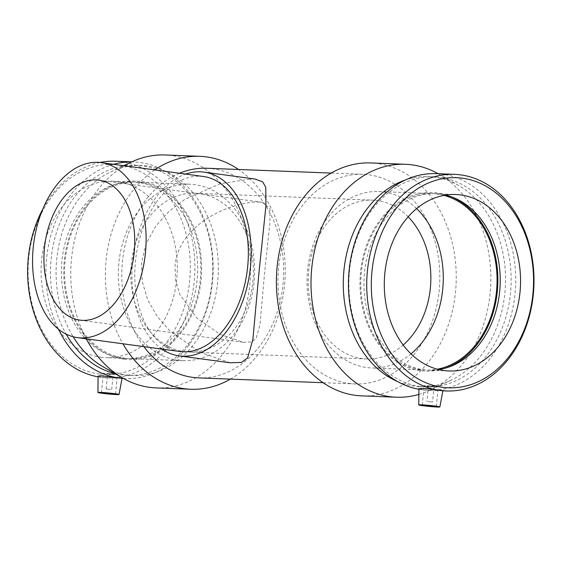 <?xml version="1.0" encoding="UTF-8"?>
<svg xmlns="http://www.w3.org/2000/svg" width="562" height="562" viewBox="0 0 562 562"><rect width="100%" height="100%" fill="white"/><g stroke="black" fill="none" stroke-linecap="round" stroke-linejoin="round"><path stroke-width="0.42" stroke-dasharray="2.81 2.11" d="M203.43 176.496A88.297 56.045 -82.3 0 0 135.407 261.815A88.297 56.045 -82.3 0 0 179.7 351.489M161.919 349.079A92.709 58.848 97.7 0 1 132.604 261.709A92.709 58.848 97.7 0 1 185.65 174.087M259.7 202.081C232.169 200.929 178.344 223.901 175.035 266.1L175.583 280.424L179.854 294.425L196.791 317.973L219.967 334.292L243.248 342.286L251.572 341.949L256.117 338.535L260.002 324.562L264.477 273.961L269.908 222.65L269.936 208.544L262.236 202.292L259.7 202.081M230.139 362.785L199.749 352.142L169.668 330.702L157.332 316.547L147.722 299.876L142.214 281.597L141.526 262.918L146.057 243.915L155.625 226.324L169.113 211.284L184.765 199.454L220.29 183.711L252.113 178.821L255.183 179.06M427.928 401.64L432.536 401.978L427.928 401.64M429.417 386.185L434.026 386.53L429.417 386.185M426.72 386.087L438.248 386.937L431.244 385.925L424.184 385.581L426.72 386.087M110.7 389.347L106.092 389.009L110.7 389.347M112.189 373.899L107.581 373.554L112.189 373.899M114.887 373.997L117.423 374.503L110.363 374.159L103.359 373.147L114.887 373.997M442.708 390.843L423.221 389.789L418.915 388.546M121.884 378.409L102.396 377.355L98.097 376.111M99.13 373.983A105.143 81.097 92.2 0 0 183.95 226.634A105.143 81.097 92.2 0 0 44.503 207.722A105.143 81.097 92.2 0 0 99.13 373.983M100.746 357.235A88.297 68.1 92.2 0 0 105.775 357.678A88.297 68.1 92.2 0 0 177.072 275.352A88.297 68.1 92.2 0 0 117.648 181.652A88.297 68.1 92.2 0 0 112.618 181.217A88.297 68.1 92.2 0 0 41.321 263.536A88.297 68.1 92.2 0 0 100.746 357.235M98.083 376.856A108.396 83.605 92.2 0 0 100.886 377.299A108.396 83.605 92.2 0 0 107.068 377.84A108.396 83.605 92.2 0 0 194.803 272.76A108.396 83.605 92.2 0 0 115.463 161.217M99.938 162.481A108.396 83.605 92.2 0 0 42.895 208.916M123.415 378.444A108.396 83.605 92.2 0 0 125.34 378.542A108.396 83.605 92.2 0 0 213.075 273.469A108.396 83.605 92.2 0 0 133.735 161.919A108.396 83.605 92.2 0 0 131.803 161.877M113.566 164.308A108.396 83.605 92.2 0 0 58.441 329.177M114.999 373.611A105.143 81.097 92.2 0 0 121.54 374.854A105.143 81.097 92.2 0 0 127.532 375.374A105.143 81.097 92.2 0 0 212.64 273.455A105.143 81.097 92.2 0 0 135.674 165.249A105.143 81.097 92.2 0 0 60.19 222.327A105.143 81.097 92.2 0 0 66.147 334.13M103.078 366.768A105.143 81.097 92.2 0 0 127.138 375.072A105.143 81.097 92.2 0 0 133.138 375.592A105.143 81.097 92.2 0 0 218.239 273.673A105.143 81.097 92.2 0 0 141.28 165.467A105.143 81.097 92.2 0 0 110.623 171.944A105.143 81.097 92.2 0 0 73.186 336.771M156.166 387.906A116.552 89.892 92.2 0 0 250.512 274.923A116.552 89.892 92.2 0 0 165.193 154.979M124.434 165.783A116.552 89.892 92.2 0 0 86.26 338.816M230.406 379.118A116.552 89.892 92.2 0 0 285.145 276.265A116.552 89.892 92.2 0 0 238.534 169.485M154.733 169.893A116.552 89.892 92.2 0 0 122.902 343.782M198.667 377.889A104.897 80.907 92.2 0 0 283.571 276.202A104.897 80.907 92.2 0 0 206.788 168.249M179.496 173.251A104.897 80.907 92.2 0 0 143.9 346.635M348.854 383.417A104.897 80.907 92.2 0 0 354.833 383.937A104.897 80.907 92.2 0 0 439.744 282.257A104.897 80.907 92.2 0 0 362.961 174.304A104.897 80.907 92.2 0 0 278.26 272.106A104.897 80.907 92.2 0 0 348.854 383.417M361.795 395.873A116.552 89.892 92.2 0 0 456.14 282.89A116.552 89.892 92.2 0 0 370.822 162.945M418.866 394.433A116.552 89.892 92.2 0 0 430.415 390.035A116.552 89.892 92.2 0 0 490.774 284.232A116.552 89.892 92.2 0 0 438.782 174.072A116.552 89.892 92.2 0 0 438.156 173.721M397.46 381.493A105.143 81.097 92.2 0 0 414.349 386.199A105.143 81.097 92.2 0 0 420.348 386.726A105.143 81.097 92.2 0 0 450.998 380.249A105.143 81.097 92.2 0 0 505.449 284.801A105.143 81.097 92.2 0 0 458.55 185.425A105.143 81.097 92.2 0 0 428.49 176.601A105.143 81.097 92.2 0 0 405.272 180.044M419.954 386.417A105.143 81.097 92.2 0 0 425.947 386.937A105.143 81.097 92.2 0 0 511.055 285.018A105.143 81.097 92.2 0 0 434.089 176.812A105.143 81.097 92.2 0 0 349.192 274.846A105.143 81.097 92.2 0 0 419.954 386.417M418.908 389.29A108.396 83.605 92.2 0 0 421.711 389.733A108.396 83.605 92.2 0 0 427.893 390.267A108.396 83.605 92.2 0 0 515.628 285.194A108.396 83.605 92.2 0 0 436.288 173.644M445.638 195.112A88.297 68.1 92.2 0 0 440.538 194.164A88.297 68.1 92.2 0 0 435.508 193.728A88.297 68.1 92.2 0 0 364.211 276.047A88.297 68.1 92.2 0 0 423.636 369.747A88.297 68.1 92.2 0 0 428.666 370.189A88.297 68.1 92.2 0 0 438.88 369.592M451.462 196.84A89.358 68.922 92.2 0 0 450 196.243A89.358 68.922 92.2 0 0 437.475 192.991A89.358 68.922 92.2 0 0 360.495 272.556A89.358 68.922 92.2 0 0 420.362 370.681A89.358 68.922 92.2 0 0 443.313 368.798A89.358 68.922 92.2 0 0 444.816 368.321M444.043 195.386A88.297 68.1 92.2 0 0 437.369 194.045A88.297 68.1 92.2 0 0 432.34 193.602A88.297 68.1 92.2 0 0 361.043 275.928A88.297 68.1 92.2 0 0 420.467 369.627A88.297 68.1 92.2 0 0 425.497 370.063A88.297 68.1 92.2 0 0 437.306 369.192M416.604 208.614A88.297 68.1 92.2 0 0 383.607 191.958A88.297 68.1 92.2 0 0 378.577 191.523A88.297 68.1 92.2 0 0 307.281 273.842A88.297 68.1 92.2 0 0 366.705 367.541A88.297 68.1 92.2 0 0 371.735 367.984A88.297 68.1 92.2 0 0 410.977 353.877M408.16 216.82A79.467 61.293 92.2 0 0 377.151 200.522A79.467 61.293 92.2 0 0 372.62 200.128A79.467 61.293 92.2 0 0 308.454 274.221A79.467 61.293 92.2 0 0 361.935 358.549A79.467 61.293 92.2 0 0 366.466 358.942A79.467 61.293 92.2 0 0 403.193 345.047M184.477 351.672A79.467 61.293 92.2 0 0 189.008 352.065A79.467 61.293 92.2 0 0 253.174 277.972A79.467 61.293 92.2 0 0 199.693 193.644A79.467 61.293 92.2 0 0 195.162 193.251A79.467 61.293 92.2 0 0 130.995 267.343A79.467 61.293 92.2 0 0 184.477 351.672M178.013 360.235A88.297 68.1 92.2 0 0 183.05 360.671A88.297 68.1 92.2 0 0 254.347 278.345A88.297 68.1 92.2 0 0 194.923 184.645A88.297 68.1 92.2 0 0 189.886 184.21A88.297 68.1 92.2 0 0 118.589 266.536A88.297 68.1 92.2 0 0 178.013 360.235M124.251 358.149A88.297 68.1 92.2 0 0 129.288 358.584A88.297 68.1 92.2 0 0 200.585 276.265A88.297 68.1 92.2 0 0 141.16 182.566A88.297 68.1 92.2 0 0 136.123 182.123A88.297 68.1 92.2 0 0 64.827 264.449A88.297 68.1 92.2 0 0 124.251 358.149M124.153 359.202A89.358 68.922 92.2 0 0 201.126 279.637A89.358 68.922 92.2 0 0 141.259 181.512A89.358 68.922 92.2 0 0 118.308 183.395A89.358 68.922 92.2 0 0 63.836 267.688A89.358 68.922 92.2 0 0 111.62 355.943A89.358 68.922 92.2 0 0 124.153 359.202M121.083 358.029A88.297 68.1 92.2 0 0 126.12 358.465A88.297 68.1 92.2 0 0 197.417 276.139A88.297 68.1 92.2 0 0 137.992 182.439A88.297 68.1 92.2 0 0 132.955 182.004A88.297 68.1 92.2 0 0 115.315 184.301A88.297 68.1 92.2 0 0 61.483 267.596A88.297 68.1 92.2 0 0 108.705 354.805A88.297 68.1 92.2 0 0 121.083 358.029M98.828 180.135L262.229 202.292M79.846 320.122L243.248 342.286M428.406 385.989L426.916 401.437M434.026 386.53L432.536 401.978M422.287 405.244L424.184 385.581M436.351 406.6L438.248 386.937M111.719 389.55L113.208 374.095M106.092 389.009L107.581 373.554M115.533 394.166L117.423 374.503M101.469 392.817L103.359 373.147M107.068 377.84L110.524 377.973M123.464 378.472L125.34 378.542M131.859 161.849L133.735 161.919M127.532 375.374L133.138 375.592M135.674 165.249L141.28 165.467M110.623 171.944L123.766 165.692M323.094 382.708L354.833 383.937M331.215 173.075L362.961 174.304M458.55 185.425L438.782 174.072M450.998 380.249L430.415 390.035M420.348 386.726L425.947 386.937M428.49 176.601L434.089 176.812M427.893 390.267L431.342 390.4M449.01 370.976L428.666 370.189M435.508 193.728L455.845 194.515M446.312 367.892L443.313 368.798M452.923 197.381L450 196.243M425.497 370.063L371.735 367.984M378.577 191.523L432.34 193.602M366.466 358.942L189.008 352.065M195.162 193.251L372.62 200.128M183.05 360.671L129.288 358.584M136.123 182.123L189.886 184.21M115.315 184.301L118.308 183.395M108.705 354.805L111.62 355.943M126.12 358.465L105.775 357.678M112.618 181.217L132.955 182.004"/><path stroke-width="0.84" d="M77.472 337.622L179.7 351.489A88.297 56.045 -82.3 0 0 247.104 271.523A88.297 56.045 -82.3 0 0 203.43 176.496L101.202 162.636A88.297 56.045 -82.3 0 0 33.179 247.954A88.297 56.045 -82.3 0 0 77.472 337.622A88.297 56.045 -82.3 0 0 144.877 257.663A88.297 56.045 -82.3 0 0 101.202 162.636M185.65 174.087A92.709 58.848 97.7 0 1 204.027 172.12A92.709 58.848 97.7 0 1 249.879 271.903A92.709 58.848 97.7 0 1 179.109 355.865A92.709 58.848 97.7 0 1 161.919 349.079M44.412 248.39A70.636 44.834 97.7 0 1 98.828 180.135A70.636 44.834 97.7 0 1 133.77 256.153A70.636 44.834 97.7 0 1 79.846 320.122A70.636 44.834 97.7 0 1 44.412 248.39M255.183 179.06L262.714 181.877L265.791 187.357L265.924 205.952L258.913 273.23L252.886 339.553L247.575 357.924L241.477 362.399L230.139 362.785M424.83 405.75L422.287 405.244L429.354 405.588L436.351 406.6L424.83 405.75M112.99 393.667L115.533 394.166L108.466 393.822L101.469 392.817L112.99 393.667M101.757 393.231A10.594 0.499 5.5 0 1 97.95 392.48A10.594 0.499 5.5 0 1 100.387 392.388A10.594 0.499 5.5 0 1 112.126 393.365A10.594 0.499 5.5 0 1 119.046 394.51A10.594 0.499 5.5 0 1 112.941 394.376A10.594 0.499 5.5 0 1 101.757 393.231M437.433 407.021A10.594 0.499 -174.5 0 0 439.87 406.944A10.594 0.499 -174.5 0 0 436.063 406.186A10.594 0.499 -174.5 0 0 424.844 405.04A10.594 0.499 -174.5 0 0 418.774 404.907A10.594 0.499 -174.5 0 0 425.736 406.052A10.594 0.499 -174.5 0 0 437.433 407.021M418.774 404.907L418.915 388.546L425.813 388.539L446.165 390.976A108.396 83.605 92.2 0 0 533.9 285.903A108.396 83.605 92.2 0 0 454.56 174.353A108.396 83.605 92.2 0 0 367.035 275.415A108.396 83.605 92.2 0 0 439.983 390.442A108.396 83.605 92.2 0 0 446.165 390.976M97.95 392.48L98.09 376.111L100.865 375.732L123.464 378.472M131.859 161.849L115.463 161.217A108.396 83.605 92.2 0 0 99.938 162.481M42.895 208.916A108.396 83.605 92.2 0 0 98.083 376.856M58.441 329.177A108.396 83.605 92.2 0 0 119.158 378.008A108.396 83.605 92.2 0 0 123.415 378.444M131.803 161.877A108.396 83.605 92.2 0 0 113.566 164.308M66.147 334.13A105.143 81.097 92.2 0 0 114.999 373.611M73.186 336.771A105.143 81.097 92.2 0 0 103.078 366.768L122.846 378.121A116.552 89.892 92.2 0 0 149.52 387.323A116.552 89.892 92.2 0 0 156.166 387.906L190.799 389.248A116.552 89.892 92.2 0 0 230.406 379.118M238.534 169.485A116.552 89.892 92.2 0 0 199.826 156.32L165.193 154.979A116.552 89.892 92.2 0 0 131.213 162.151A116.552 89.892 92.2 0 0 124.434 165.783M86.26 338.816A116.552 89.892 92.2 0 0 122.846 378.121M122.902 343.782A116.552 89.892 92.2 0 0 184.153 388.665A116.552 89.892 92.2 0 0 190.799 389.248M199.826 156.32A116.552 89.892 92.2 0 0 154.733 169.893M143.9 346.635A104.897 80.907 92.2 0 0 192.682 377.369A104.897 80.907 92.2 0 0 198.667 377.889L323.094 382.708M331.215 173.075L206.788 168.249A104.897 80.907 92.2 0 0 179.496 173.251M438.156 173.721A116.552 89.892 92.2 0 0 405.455 164.287L370.822 162.945A116.552 89.892 92.2 0 0 276.715 271.615A116.552 89.892 92.2 0 0 355.149 395.297A116.552 89.892 92.2 0 0 361.795 395.873L396.428 397.215A116.552 89.892 92.2 0 0 418.866 394.433M405.455 164.287A116.552 89.892 92.2 0 0 311.348 272.956A116.552 89.892 92.2 0 0 389.782 396.639A116.552 89.892 92.2 0 0 396.428 397.215M405.272 180.044A105.143 81.097 92.2 0 0 343.382 278.52A105.143 81.097 92.2 0 0 397.46 381.493M454.56 174.353L436.288 173.644A108.396 83.605 92.2 0 0 348.897 272.879A108.396 83.605 92.2 0 0 418.908 389.29M442.364 387.288A105.143 81.097 92.2 0 0 527.184 239.932A105.143 81.097 92.2 0 0 387.738 221.021A105.143 81.097 92.2 0 0 442.364 387.288M443.973 370.541A88.297 68.1 92.2 0 0 449.01 370.976A88.297 68.1 92.2 0 0 520.307 288.65A88.297 68.1 92.2 0 0 460.882 194.951A88.297 68.1 92.2 0 0 455.845 194.515A88.297 68.1 92.2 0 0 384.548 276.841A88.297 68.1 92.2 0 0 443.973 370.541M438.88 369.592A88.297 68.1 92.2 0 0 446.312 367.892A88.297 68.1 92.2 0 0 500.138 284.597A88.297 68.1 92.2 0 0 452.923 197.381A88.297 68.1 92.2 0 0 445.638 195.112M444.816 368.321A89.358 68.922 92.2 0 0 497.784 284.505A89.358 68.922 92.2 0 0 451.462 196.84M437.306 369.192A88.297 68.1 92.2 0 0 496.97 284.47A88.297 68.1 92.2 0 0 444.043 195.386M410.977 353.877A88.297 68.1 92.2 0 0 416.604 208.614M403.193 345.047A79.467 61.293 92.2 0 0 408.16 216.82M179.109 355.865L230.525 362.834M204.027 172.12L255.45 179.095M439.87 406.944L442.849 390.85M119.046 394.51L122.031 378.416M123.766 165.692L131.213 162.151"/></g></svg>
